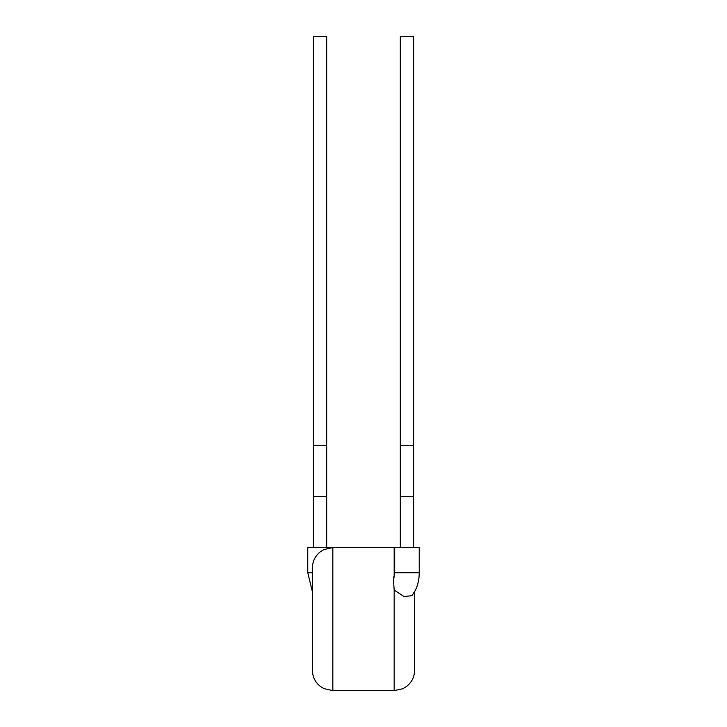<?xml version="1.0" encoding="UTF-8"?>
<svg xmlns="http://www.w3.org/2000/svg" width="727" height="727" viewBox="0 0 727 727"><rect width="100%" height="100%" fill="white"/><g stroke="black" fill="none" stroke-linecap="round" stroke-linejoin="round"><path stroke-width="1.09" d="M413.618 547.522L413.618 36.35L400.323 36.35L400.323 445.287L413.618 445.287M400.323 547.522L400.323 496.405L413.618 496.405M400.323 496.405L400.323 445.287M419.234 572.722L419.234 547.522L394.697 547.522L394.697 572.722L419.234 572.722C419.225 579.192 417.916 585.099 415.299 590.451L411.927 595.677L403.994 596.531L394.17 590.07L393.425 579.337L394.697 572.722M326.677 547.522L326.677 36.35L313.382 36.35L326.677 36.35M313.382 547.522L313.382 496.405L326.677 496.405M313.382 496.405L313.382 36.35M332.303 547.531L307.766 547.522L307.766 572.722L312.383 572.722M312.383 670.203L312.383 567.969C312.528 561.426 315.118 556.073 320.171 551.911L323.833 549.612L332.83 547.522L332.83 690.65L323.833 688.569L320.171 686.261C315.118 682.099 312.528 676.746 312.383 670.203M414.617 591.733L414.617 670.203C414.472 676.746 411.882 682.099 406.829 686.261L402.876 688.705L394.17 690.65L394.17 590.07M414.617 623.793L414.617 611.816M414.717 623.793L414.617 626.656M313.382 445.287L326.677 445.287M394.17 577.211L394.17 547.522L394.697 547.531M394.17 690.65L332.83 690.65M394.17 547.522L332.83 547.522M312.383 591.733L307.766 572.722"/></g></svg>

